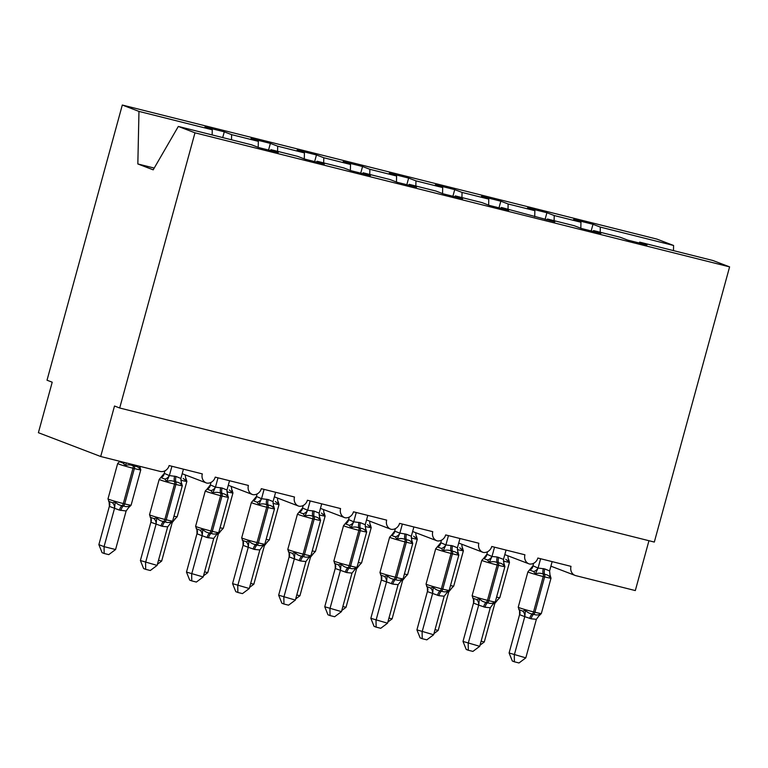<?xml version="1.0" encoding="UTF-8"?>
<svg xmlns="http://www.w3.org/2000/svg" width="768" height="768" viewBox="0 0 768 768"><rect width="100%" height="100%" fill="white"/><g stroke="black" fill="none" stroke-linecap="round" stroke-linejoin="round"><path stroke-width="1.15" d="M600.202 232.243L600.307 227.098L673.584 245.472L656.928 239.107L122.304 105.034L47.021 380.218L52.214 382.205L38.4 432.701L100.694 456.509L114.509 406.013L119.693 408L654.317 542.064L729.6 266.88L712.934 260.515L639.658 242.131L646.973 244.934L627.619 240.077L620.304 237.283L593.568 230.582L600.893 233.376L581.53 228.518L574.214 225.725L547.478 219.024L554.803 221.818L501.389 207.466L508.714 210.259L489.35 205.411L482.035 202.608L455.309 195.907L462.624 198.701L443.27 193.853L435.946 191.05L409.219 184.349L416.534 187.142L397.181 182.294L389.856 179.491L363.13 172.79L370.445 175.584L351.091 170.736L343.776 167.933L317.04 161.232L324.355 164.035L305.002 159.178L297.686 156.374L270.95 149.674L278.275 152.477L258.912 147.619L251.597 144.826L178.32 126.442L194.976 132.816L729.6 266.88M648.95 540.72L635.318 590.573L575.856 575.664A7.862 7.114 -69.1 0 1 575.126 575.434A7.862 7.114 -69.1 0 1 571.018 566.362L537.84 558.038A7.862 7.114 110.9 0 1 529.315 563.971A7.862 7.114 -69.1 0 1 529.037 563.875A7.862 7.114 -69.1 0 1 524.928 554.803L491.75 546.48A7.862 7.114 110.9 0 1 483.226 552.413A7.862 7.114 -69.1 0 1 482.947 552.317A7.862 7.114 -69.1 0 1 478.838 543.245L445.661 534.922A7.862 7.114 110.9 0 1 437.136 540.864A7.862 7.114 -69.1 0 1 436.858 540.758A7.862 7.114 -69.1 0 1 432.758 531.686L399.571 523.363A7.862 7.114 110.9 0 1 391.056 529.306A7.862 7.114 -69.1 0 1 390.778 529.2A7.862 7.114 -69.1 0 1 386.669 520.128L353.482 511.805A7.862 7.114 110.9 0 1 344.966 517.747A7.862 7.114 -69.1 0 1 344.688 517.642A7.862 7.114 -69.1 0 1 340.579 508.57L307.392 500.246A7.862 7.114 110.9 0 1 298.877 506.189A7.862 7.114 -69.1 0 1 298.598 506.093A7.862 7.114 -69.1 0 1 294.49 497.011L261.312 488.688A7.862 7.114 110.9 0 1 252.787 494.63A7.862 7.114 -69.1 0 1 252.509 494.534A7.862 7.114 -69.1 0 1 248.4 485.453L215.222 477.13A7.862 7.114 110.9 0 1 206.698 483.072A7.862 7.114 -69.1 0 1 206.419 482.976A7.862 7.114 -69.1 0 1 202.31 473.894L169.133 465.571A7.862 7.114 110.9 0 1 160.147 471.418L100.694 456.509M222.71 137.578L224.285 131.837L231.6 134.64L231.494 139.776M270.47 150.518L270.95 149.674M268.56 150.038L270.374 143.395L277.69 146.189L277.584 151.334M316.55 162.077L317.04 161.232M314.64 161.597L316.464 154.954L323.779 157.747L323.674 162.893M362.64 173.635L363.13 172.79M360.73 173.155L362.554 166.512L369.869 169.306L369.754 174.451M408.73 185.184L409.219 184.349M406.819 184.714L408.634 178.07L415.958 180.864L415.843 186.01M454.819 196.742L455.309 195.907M452.909 196.262L454.723 189.629L462.048 192.422L461.933 197.568M500.909 208.301L501.389 207.466M498.998 207.821L500.813 201.187L508.128 203.981L508.022 209.126M546.998 219.859L547.478 219.024M545.088 219.379L546.902 212.736L554.218 215.539L554.112 220.685M593.078 231.418L593.568 230.582M600.307 227.098L592.992 224.294L573.629 219.446L580.954 222.24L580.819 228.25M591.168 230.938L592.992 224.294M639.168 242.976L639.658 242.131M122.304 105.034L138.97 111.408L212.246 129.782L204.931 126.979L224.285 131.837M212.246 129.782L212.141 134.928M231.6 134.64L258.336 141.341L251.011 138.538L270.374 143.395M258.336 141.341L258.202 147.35M277.69 146.189L304.426 152.899L297.101 150.096L316.464 154.954M304.426 152.899L304.291 158.909M323.779 157.747L350.515 164.458L343.19 161.654L362.554 166.512M350.515 164.458L350.381 170.467M369.869 169.306L396.595 176.016L389.28 173.213L408.634 178.07M396.595 176.016L396.47 182.026M415.958 180.864L442.685 187.565L435.37 184.771L454.723 189.629M442.685 187.565L442.56 193.574M462.048 192.422L488.774 199.123L481.459 196.33L500.813 201.187M488.774 199.123L488.65 205.133M508.128 203.981L534.864 210.682L527.549 207.888L546.902 212.736M534.864 210.682L534.73 216.691M554.218 215.539L580.954 222.24M673.584 245.472L673.478 250.618M138.97 111.408L137.837 163.958L153.197 169.834L178.32 126.442M194.976 132.816L119.693 408M137.837 163.958L154.224 168.067M481.123 641.194L484.282 641.99L494.832 603.446L494.122 603.485M494.832 603.446L498.029 599.472A5.76 5.059 -107.7 0 1 498.048 599.462L499.814 597.638L509.482 562.291A11.27 0.518 -164.7 0 1 503.376 561.101M509.482 562.291L508.627 559.555L508.733 561.754L505.795 559.306M508.733 561.754L507.926 556.656M480.038 645.168L484.282 641.99M543.341 568.57A5.76 2.429 -75.9 0 0 543.264 574.061A2.621 1.104 104.1 0 1 543.226 576.547A11.27 0.518 -164.7 0 1 528.854 572.362A11.27 0.518 -164.7 0 1 527.894 571.872L518.227 607.219A11.27 0.518 15.3 0 0 519.187 607.699A11.27 0.518 15.3 0 0 533.558 611.894L534.941 612.24A11.27 0.518 15.3 0 0 541.344 613.507L551.011 578.16L550.157 575.424L550.262 577.632C549.168 575.75 547.296 574.675 544.646 574.406L543.264 574.061C540.682 573.014 538.061 572.957 535.402 573.898L533.558 571.526L529.661 570.038A5.76 5.059 72.3 0 0 529.68 570.038L529.68 570.038A5.76 5.059 72.3 0 0 532.992 565.814L538.07 568.042L544.723 568.915L549.6 570.931L552.144 561.619M518.832 609.619L522.73 611.117L525.456 610.234C527.27 612.384 529.574 613.622 532.349 613.939L533.731 614.285C536.189 615.283 538.378 615.178 540.326 613.958L539.578 615.341A5.76 5.059 72.3 0 0 539.558 615.341L541.344 613.507M509.098 652.992L525.811 657.859L518.995 662.966L514.397 661.814L512.323 661.018L509.098 652.992L519.581 614.669L519.552 611.184M514.397 661.814L514.291 654.97L524.774 616.656L519.581 614.669M525.811 657.859L536.362 619.315L531.082 618.797L524.774 616.656M527.894 571.872L532.992 565.814M533.635 563.29L532.944 565.834M540.614 558.73L538.128 567.821M535.402 573.898L538.07 568.042M549.6 570.931L550.262 577.632M525.456 610.234L524.832 616.426M540.326 613.958L536.362 619.315M486.902 554.256A5.76 5.059 72.3 0 1 483.59 558.48L483.59 558.48A5.76 5.059 72.3 0 0 483.59 558.48L486.902 554.256L491.981 556.483L497.251 557.011A5.76 2.429 -75.9 0 0 497.174 562.502A2.621 1.104 104.1 0 1 497.136 564.989A11.27 0.518 -164.7 0 1 482.765 560.803A11.27 0.518 -164.7 0 1 481.805 560.314L472.138 595.661A11.27 0.518 15.3 0 0 473.098 596.15A11.27 0.518 15.3 0 0 487.469 600.336L488.851 600.682A11.27 0.518 15.3 0 0 495.254 601.949L504.922 566.602L504.067 563.866L504.173 566.074C503.078 564.192 501.206 563.117 498.557 562.848L497.174 562.502C494.592 561.456 491.971 561.398 489.312 562.339L487.469 559.978L483.571 558.48M472.742 598.07L476.64 599.558L479.376 598.675C481.181 600.826 483.485 602.064 486.259 602.381L487.642 602.726C490.099 603.725 492.298 603.619 494.237 602.4L493.488 603.782A5.76 5.059 72.3 0 0 493.469 603.782L495.254 601.949M463.008 641.434L479.722 646.31L472.906 651.408L468.307 650.256L466.234 649.459L463.008 641.434L473.549 602.89L473.472 599.626M468.307 650.256L468.202 643.421L478.685 605.098L473.491 603.11M479.722 646.31L490.272 607.757L484.992 607.238L478.685 605.098M506.054 550.061L503.51 559.382L504.173 566.074M487.546 551.731L486.854 554.275M494.534 547.181L492.048 556.262M497.251 557.011L503.51 559.382M489.312 562.339L491.981 556.483M479.376 598.675L478.742 604.867M494.237 602.4L490.272 607.757M451.171 545.453A5.76 2.429 -75.9 0 0 451.085 550.944A2.621 1.104 104.1 0 1 451.046 553.43A11.27 0.518 -164.7 0 1 436.675 549.245A11.27 0.518 -164.7 0 1 435.715 548.755L426.048 584.102A11.27 0.518 15.3 0 0 427.008 584.592A11.27 0.518 15.3 0 0 441.379 588.778L442.762 589.123A11.27 0.518 15.3 0 0 449.165 590.39L458.832 555.053L457.987 552.307L458.093 554.515C456.989 552.634 455.117 551.558 452.467 551.29L451.085 550.944C448.502 549.898 445.882 549.85 443.222 550.781L441.379 548.419L437.482 546.931A5.76 5.059 72.3 0 0 437.501 546.922L437.501 546.922A5.76 5.059 72.3 0 0 440.813 542.707L445.891 544.934L452.554 545.798L457.421 547.824L459.965 538.512M426.653 586.512L430.55 588L433.286 587.117C435.101 589.277 437.395 590.506 440.179 590.822L441.562 591.178C444.01 592.166 446.208 592.061 448.147 590.842L447.398 592.224A5.76 5.059 72.3 0 0 447.379 592.224L444.182 596.208L438.902 595.68L427.44 591.61L427.382 588.077M416.918 629.875L433.632 634.752L426.826 639.85L422.218 638.698L420.144 637.901L416.918 629.875L427.402 591.552M422.218 638.698L422.112 631.862L432.595 593.539M433.632 634.752L444.182 596.208M435.715 548.755L440.813 542.707M441.456 540.182L440.765 542.717M448.445 535.622L445.958 544.704M443.222 550.781L445.891 544.934M457.421 547.824L458.093 554.515M433.286 587.117L432.653 593.309M448.147 590.842L446.822 592.512M395.29 536.861L391.402 535.373L389.626 537.197A11.27 0.518 -164.7 0 0 390.586 537.686A11.27 0.518 -164.7 0 0 404.957 541.882A2.621 1.104 104.1 0 0 404.995 539.386C402.413 538.339 399.792 538.291 397.133 539.222L395.29 536.861A5.76 4.896 145.6 0 0 399.84 533.098L406.464 534.25L411.331 536.266L413.875 526.954M380.573 574.954L384.461 576.442L387.197 575.558C389.011 577.718 391.306 578.947 394.09 579.274L395.472 579.619C397.92 580.608 400.118 580.502 402.058 579.283L401.309 580.666A5.76 5.059 72.3 0 0 401.29 580.666L398.093 584.65L392.822 584.122L381.35 580.051L381.293 576.518M370.838 618.317L387.552 623.194L380.736 628.291L376.128 627.139L374.054 626.342L370.838 618.317L381.322 580.003M376.128 627.139L376.022 620.304L386.506 581.981M387.552 623.194L398.093 584.65M391.402 535.373L391.411 535.363A5.76 5.059 72.3 0 0 391.411 535.363L394.675 531.158L399.84 533.098M395.376 528.624L394.675 531.158M402.355 524.064L399.869 533.146M389.626 537.197L379.958 572.544A11.27 0.518 15.3 0 0 380.918 573.034A11.27 0.518 15.3 0 0 395.29 577.219L396.672 577.565A11.27 0.518 15.3 0 0 403.075 578.832L412.742 543.494L411.898 540.758L412.003 542.957C410.909 541.075 409.027 540 406.378 539.731L404.995 539.386A5.76 2.429 -75.9 0 1 405.082 533.894M397.133 539.222L399.802 533.376M411.331 536.266L412.003 542.957M387.197 575.558L386.563 581.75M402.058 579.283L400.733 580.954M358.992 522.346A5.76 2.429 -75.9 0 0 358.906 527.827A2.621 1.104 104.1 0 1 358.877 530.323A11.27 0.518 -164.7 0 1 344.496 526.128A11.27 0.518 -164.7 0 1 343.546 525.638L333.869 560.986A11.27 0.518 15.3 0 0 334.829 561.475A11.27 0.518 15.3 0 0 349.2 565.661L350.582 566.016A11.27 0.518 15.3 0 0 356.986 567.274L366.662 531.936L365.798 529.19L365.914 531.398C364.819 529.517 362.947 528.442 360.298 528.173L358.906 527.827C356.323 526.781 353.702 526.733 351.043 527.674L349.2 525.302L345.322 523.805A5.76 5.059 72.3 0 0 348.643 519.59L353.712 521.818L360.374 522.691L365.242 524.707L367.786 515.395M334.483 563.395L338.371 564.883L341.107 564C342.922 566.16 345.216 567.398 348 567.715L349.382 568.061C351.83 569.05 354.029 568.944 355.978 567.734L355.219 569.107A5.76 5.059 72.3 0 0 355.21 569.117L352.003 573.091L346.733 572.563L335.261 568.493L335.203 564.96M324.749 606.758L341.462 611.635L334.646 616.733L330.038 615.581L327.965 614.784L324.749 606.758L335.232 568.445M330.038 615.581L329.933 608.746L340.416 570.422M341.462 611.635L352.003 573.091M343.546 525.638L348.643 519.59M349.286 517.066L348.586 519.6M356.266 512.506L353.779 521.587M351.043 527.674L353.712 521.818M365.242 524.707L365.914 531.398M341.107 564L340.474 570.202M355.978 567.734L354.653 569.395M435.034 629.635L438.192 630.432L448.742 591.888L448.032 591.926M448.742 591.888L451.958 587.904A5.76 5.059 -107.7 0 0 451.939 587.914L453.725 586.08L463.392 550.733A11.27 0.518 -164.7 0 1 457.286 549.542M462.538 547.987L462.653 550.195L459.706 547.747M462.653 550.195L461.837 545.098M433.949 633.61L438.192 630.432M388.944 618.086L392.102 618.874L402.653 580.33L401.942 580.368M402.653 580.33L405.869 576.346A5.76 5.059 -107.7 0 0 405.85 576.355L407.635 574.522L417.302 539.174A11.27 0.518 -164.7 0 1 411.197 537.984M417.302 539.174L416.458 536.438L416.563 538.637L413.616 536.189M416.563 538.637L415.757 533.539M387.859 622.061L392.102 618.874M342.854 606.528L346.022 607.315L356.506 569.002L355.853 568.81M356.563 568.771L359.779 564.787A5.76 5.059 -107.7 0 0 359.77 564.797L361.546 562.963L371.222 527.616A11.27 0.518 -164.7 0 1 365.107 526.426M371.222 527.616L370.368 524.88L370.474 527.078L367.526 524.63M370.474 527.078L369.667 521.981M341.77 610.502L346.022 607.315M296.765 594.97L299.933 595.757L310.483 557.213L309.773 557.251M310.483 557.213L313.68 553.238A5.76 5.059 -107.7 0 1 313.69 553.229L315.466 551.405L325.133 516.058A11.27 0.518 -164.7 0 1 319.027 514.867M325.133 516.058L324.278 513.322L324.384 515.52L321.437 513.072M324.384 515.52L323.578 510.422M295.68 598.944L299.933 595.757M312.902 510.787A5.76 2.429 -75.9 0 0 312.826 516.269A2.621 1.104 104.1 0 1 312.787 518.765A11.27 0.518 -164.7 0 1 298.416 514.57A11.27 0.518 -164.7 0 1 297.456 514.08L287.789 549.427A11.27 0.518 15.3 0 0 288.739 549.917A11.27 0.518 15.3 0 0 303.12 554.112L304.502 554.458A11.27 0.518 15.3 0 0 310.906 555.725L320.573 520.378L319.709 517.632L319.824 519.84C318.73 517.958 316.858 516.883 314.208 516.614L312.826 516.269C310.243 515.222 307.622 515.174 304.963 516.115L303.12 513.744L299.222 512.256A5.76 5.059 72.3 0 0 299.242 512.246L299.242 512.246A5.76 5.059 72.3 0 0 302.554 508.032L307.622 510.259L314.285 511.133L319.152 513.149L321.696 503.837M288.394 551.837L292.291 553.325L295.018 552.442C296.832 554.602 299.126 555.84 301.91 556.157L303.293 556.502C305.741 557.491 307.939 557.386 309.888 556.176L309.13 557.549A5.76 5.059 72.3 0 0 309.12 557.558L310.906 555.725M278.659 595.2L295.373 600.077L288.557 605.174L283.958 604.022L281.875 603.226L278.659 595.2L289.142 556.886L289.114 553.402M283.958 604.022L283.853 597.187L294.336 558.864L289.142 556.886M295.373 600.077L305.923 561.533L300.643 561.005L294.336 558.864M297.456 514.08L302.554 508.032M303.197 505.507L302.506 508.051M310.176 500.947L307.69 510.029M304.963 516.115L307.622 510.259M319.152 513.149L319.824 519.84M295.018 552.442L294.394 558.643M309.888 556.176L305.923 561.533M250.685 583.411L253.843 584.198L264.394 545.654L263.683 545.693M264.394 545.654L267.59 541.68A5.76 5.059 -107.7 0 1 267.61 541.68L269.376 539.846L279.043 504.499A11.27 0.518 -164.7 0 1 272.938 503.309M279.043 504.499L278.189 501.763L278.294 503.962L275.357 501.514M278.294 503.962L277.488 498.864M249.59 587.386L253.843 584.198M266.813 499.229A5.76 2.429 -75.9 0 0 266.736 504.71A2.621 1.104 104.1 0 1 266.698 507.206A11.27 0.518 -164.7 0 1 252.326 503.011A11.27 0.518 -164.7 0 1 251.366 502.522L241.699 537.869A11.27 0.518 15.3 0 0 242.659 538.358A11.27 0.518 15.3 0 0 257.03 542.554L258.413 542.899A11.27 0.518 15.3 0 0 264.816 544.166L274.483 508.819L273.629 506.083L273.734 508.282C272.64 506.4 270.768 505.325 268.118 505.056L266.736 504.71C264.154 503.664 261.533 503.616 258.874 504.557L257.03 502.186L253.133 500.698A5.76 5.059 72.3 0 0 253.152 500.688L253.152 500.688A5.76 5.059 72.3 0 0 256.464 496.474L261.542 498.701L268.195 499.574L273.072 501.59L275.616 492.278M242.304 540.278L246.202 541.766L248.928 540.883C250.742 543.043 253.046 544.282 255.821 544.598L257.203 544.944C259.661 545.933 261.85 545.827 263.798 544.618L263.05 545.99A5.76 5.059 72.3 0 0 263.03 546L264.816 544.166M232.57 583.642L249.283 588.518L242.467 593.616L237.869 592.464L235.795 591.667L232.57 583.642L243.053 545.328L243.024 541.843M237.869 592.464L237.763 585.629L248.246 547.306L243.053 545.328M249.283 588.518L259.834 549.974L254.554 549.446L248.246 547.306M251.366 502.522L256.464 496.474M257.107 493.949L256.416 496.493M264.086 489.389L261.6 498.47M258.874 504.557L261.542 498.701M273.072 501.59L273.734 508.282M248.928 540.883L248.304 547.085M263.798 544.618L259.834 549.974M204.595 571.853L207.754 572.64L218.304 534.096L217.594 534.134M218.304 534.096L221.501 530.122A5.76 5.059 -107.7 0 1 221.52 530.122L223.286 528.288L232.954 492.941A11.27 0.518 -164.7 0 1 226.848 491.75M232.954 492.941L232.099 490.205L232.205 492.413L229.267 489.955M232.205 492.413L231.398 487.306M203.501 575.827L207.754 572.64M227.53 494.515L227.645 496.723C226.55 494.842 224.678 493.766 222.029 493.498L220.646 493.152C218.064 492.106 215.443 492.058 212.784 492.998L210.941 490.627L207.043 489.139M196.214 528.72L200.112 530.208L202.838 529.325C204.653 531.485 206.957 532.723 209.731 533.04L211.114 533.386C213.571 534.384 215.77 534.269 217.709 533.059L216.96 534.432A5.76 5.059 72.3 0 0 216.941 534.442L218.726 532.608L228.394 497.261A11.27 0.518 -164.7 0 1 221.99 495.994L220.608 495.648A11.27 0.518 -164.7 0 1 206.237 491.453A11.27 0.518 -164.7 0 1 205.277 490.973L195.61 526.31A11.27 0.518 15.3 0 0 196.57 526.8A11.27 0.518 15.3 0 0 210.941 530.995A2.621 1.104 104.1 0 1 209.731 533.04A5.76 2.429 -75.9 0 0 207.082 537.542L197.002 533.818L196.944 530.285M186.48 572.083L203.194 576.96L196.378 582.058L191.779 580.906L189.706 580.118L186.48 572.083L196.963 533.77M191.779 580.906L191.674 574.07L202.157 535.757M203.194 576.96L213.744 538.416L207.082 537.542M229.526 480.72L226.982 490.032L227.645 496.723M210.374 484.915A5.76 5.059 72.3 0 1 207.062 489.13L207.062 489.13A5.76 5.059 72.3 0 0 207.062 489.13L210.374 484.915L215.453 487.142L222.106 488.016L226.982 490.032M211.018 482.39L210.326 484.934M217.997 477.83L215.52 486.912M212.784 492.998L215.453 487.142M202.838 529.325L202.214 535.526M217.709 533.059L213.744 538.416M158.506 560.294L161.664 561.091L172.214 522.547L171.504 522.586M172.214 522.547L175.43 518.563A5.76 5.059 -107.7 0 0 175.411 518.563L177.197 516.73L186.864 481.392A11.27 0.518 -164.7 0 1 180.758 480.192M186.864 481.392L186.01 478.646L186.125 480.854L183.178 478.397M186.125 480.854L185.309 475.747M157.421 564.269L161.664 561.091M174.643 476.112A5.76 2.429 -75.9 0 0 174.557 481.594A2.621 1.104 104.1 0 1 174.518 484.09A11.27 0.518 -164.7 0 1 160.147 479.894A11.27 0.518 -164.7 0 1 159.187 479.414L149.52 514.752A11.27 0.518 15.3 0 0 150.48 515.242A11.27 0.518 15.3 0 0 164.851 519.437L166.234 519.782A11.27 0.518 15.3 0 0 172.637 521.05L182.304 485.702L181.45 482.966L181.565 485.165C180.461 483.283 178.589 482.208 175.939 481.939L174.557 481.594C171.974 480.557 169.354 480.499 166.694 481.44L164.851 479.069L160.954 477.581A5.76 5.059 72.3 0 0 160.973 477.581L160.973 477.581A5.76 5.059 72.3 0 0 164.285 473.357L169.363 475.584L176.026 476.458L180.893 478.474L183.437 469.162M150.125 517.162L154.022 518.65L156.758 517.776C158.573 519.926 160.867 521.165 163.651 521.482L165.034 521.827C167.482 522.826 169.68 522.71 171.619 521.501L170.87 522.874A5.76 5.059 72.3 0 0 170.851 522.883L167.654 526.858L162.374 526.33L150.912 522.259L150.854 518.726M140.39 560.525L157.104 565.402L150.298 570.499L145.69 569.347L143.616 568.56L140.39 560.525L150.874 522.211M145.69 569.347L145.584 562.512L156.067 524.198M157.104 565.402L167.654 526.858M159.187 479.414L164.285 473.357M164.928 470.832L164.237 473.376M171.917 466.272L169.43 475.354M166.694 481.44L169.363 475.584M180.893 478.474L181.565 485.165M156.758 517.776L156.125 523.968M171.619 521.501L170.294 523.171M109.344 506.342L98.87 544.656L104.054 546.643L115.574 549.533L126.125 510.989L119.472 510.115L109.382 506.39L109.114 501.926M115.574 549.533L108.768 554.63L104.16 553.478L104.054 546.643L114.538 508.32M108.605 501.293L112.493 502.781L115.229 501.898C117.043 504.058 119.338 505.286 122.122 505.613A2.621 1.104 -75.9 0 0 123.322 503.558L132.989 468.221A11.27 0.518 -164.7 0 1 118.618 464.026A11.27 0.518 -164.7 0 1 117.658 463.536L107.99 498.883A11.27 0.518 15.3 0 0 108.95 499.373A11.27 0.518 15.3 0 0 123.322 503.558L124.704 503.904L134.371 468.566L132.989 468.221A2.621 1.104 -75.9 0 0 133.027 465.725C130.445 464.678 127.824 464.63 125.165 465.562L123.322 463.2L119.443 461.702A5.76 5.059 -107.7 0 1 119.434 461.702L117.658 463.536M119.472 510.115A5.76 2.429 104.1 0 1 122.122 505.613L123.504 505.958C125.952 506.947 128.15 506.842 130.09 505.622L129.341 507.005A5.76 5.059 -107.7 0 0 129.322 507.005L131.107 505.171L140.774 469.834A11.27 0.518 -164.7 0 1 134.371 468.566A2.621 1.104 104.1 0 0 134.41 466.07L133.027 465.725A5.76 2.429 104.1 0 1 132.72 464.534M140.774 469.834L139.93 467.098L140.035 469.296C138.931 467.414 137.059 466.339 134.41 466.07A5.76 2.429 104.1 0 1 134.102 464.89M140.035 469.296L139.68 466.867A5.76 4.896 -34.4 0 1 139.661 466.79M126.442 462.96L125.165 465.562M126.125 510.989L130.09 505.622M114.595 508.09L115.229 501.898M104.16 553.478L102.086 552.682L98.87 544.656M496.57 597.13A11.27 0.518 15.3 0 0 499.814 597.638M508.877 559.882A5.76 4.896 -34.4 0 1 508.406 559.315L508.406 559.315A5.76 4.896 -34.4 0 1 508.358 559.248M551.011 578.16A11.27 0.518 -164.7 0 1 544.608 576.893L543.226 576.547L533.558 611.894A2.621 1.104 104.1 0 1 532.349 613.939A5.76 2.429 -75.9 0 0 529.699 618.442M531.082 618.797A5.76 2.429 -75.9 0 1 533.731 614.285A2.621 1.104 -75.9 0 0 534.941 612.24L544.608 576.893A2.621 1.104 -75.9 0 0 544.646 574.406A5.76 2.429 -75.9 0 1 544.723 568.915M533.558 571.526A5.76 4.896 145.6 0 0 538.099 567.773M549.888 575.117A5.76 4.896 145.6 0 0 549.936 575.194L549.936 575.194A5.76 4.896 145.6 0 0 550.406 575.76M524.717 616.675A5.76 5.059 72.3 0 0 522.73 611.117M519.61 614.717A5.76 4.896 145.6 0 0 519.302 610.186L518.227 607.219M504.922 566.602A11.27 0.518 -164.7 0 1 498.518 565.344L497.136 564.989L487.469 600.336A2.621 1.104 104.1 0 1 486.259 602.381A5.76 2.429 -75.9 0 0 483.61 606.883M484.992 607.238A5.76 2.429 -75.9 0 1 487.642 602.726A2.621 1.104 -75.9 0 0 488.851 600.682L498.518 565.344A2.621 1.104 -75.9 0 0 498.557 562.848A5.76 2.429 -75.9 0 1 498.643 557.357M487.469 559.978A5.76 4.896 145.6 0 0 492.01 556.214M503.798 563.558A5.76 4.896 145.6 0 0 503.846 563.635L503.846 563.635A5.76 4.896 145.6 0 0 504.317 564.202M478.637 605.117A5.76 5.059 72.3 0 0 476.64 599.558M473.53 603.158A5.76 4.896 145.6 0 0 473.213 598.637A5.76 4.896 145.6 0 0 473.213 598.627L472.992 598.387M458.832 555.053A11.27 0.518 -164.7 0 1 452.429 553.786L451.046 553.43L441.379 588.778A2.621 1.104 104.1 0 1 440.179 590.822A5.76 2.429 -75.9 0 0 437.52 595.334M438.902 595.68A5.76 2.429 -75.9 0 1 441.562 591.178A2.621 1.104 -75.9 0 0 442.762 589.123L452.429 553.786A2.621 1.104 -75.9 0 0 452.467 551.29A5.76 2.429 -75.9 0 1 452.554 545.798M441.379 548.419A5.76 4.896 145.6 0 0 445.92 544.656M457.709 552A5.76 4.896 145.6 0 0 457.757 552.077A5.76 4.896 145.6 0 0 457.766 552.077A5.76 4.896 145.6 0 0 458.227 552.643M432.547 593.558A5.76 5.059 72.3 0 0 430.55 588M427.44 591.61A5.76 4.896 145.6 0 0 427.123 587.078A5.76 4.896 145.6 0 0 427.123 587.069L426.048 584.102M412.742 543.494A11.27 0.518 -164.7 0 1 406.339 542.227L404.957 541.882L395.29 577.219A2.621 1.104 104.1 0 1 394.09 579.274A5.76 2.429 -75.9 0 0 391.44 583.776M392.822 584.122A5.76 2.429 -75.9 0 1 395.472 579.619A2.621 1.104 -75.9 0 0 396.672 577.565L406.339 542.227A2.621 1.104 -75.9 0 0 406.378 539.731A5.76 2.429 -75.9 0 1 406.464 534.25M391.411 535.363A5.76 5.059 72.3 0 0 394.733 531.149M411.629 540.451A5.76 4.896 145.6 0 0 411.677 540.518L411.677 540.518A5.76 4.896 145.6 0 0 412.138 541.085M386.458 582A5.76 5.059 72.3 0 0 384.461 576.442M381.35 580.051A5.76 4.896 145.6 0 0 381.034 575.52L379.958 572.544M366.662 531.936A11.27 0.518 -164.7 0 1 360.259 530.669L358.877 530.323L349.2 565.661A2.621 1.104 104.1 0 1 348 567.715A5.76 2.429 -75.9 0 0 345.35 572.218M346.733 572.563A5.76 2.429 -75.9 0 1 349.382 568.061A2.621 1.104 -75.9 0 0 350.582 566.016L360.259 530.669A2.621 1.104 -75.9 0 0 360.298 528.173A5.76 2.429 -75.9 0 1 360.374 522.691M349.2 525.302A5.76 4.896 145.6 0 0 353.75 521.539M365.539 528.893A5.76 4.896 145.6 0 0 365.587 528.96L365.587 528.96A5.76 4.896 145.6 0 0 366.048 529.526M340.368 570.442A5.76 5.059 72.3 0 0 338.371 564.883M335.261 568.493A5.76 4.896 145.6 0 0 334.944 563.962L333.869 560.986M450.49 585.571A11.27 0.518 15.3 0 0 453.725 586.08M462.787 548.323A5.76 4.896 -34.4 0 1 462.317 547.757L462.317 547.757A5.76 4.896 -34.4 0 1 462.269 547.69M404.4 574.013A11.27 0.518 15.3 0 0 407.635 574.522M416.698 536.765A5.76 4.896 -34.4 0 1 416.237 536.198L416.237 536.198A5.76 4.896 -34.4 0 1 416.189 536.131M358.31 562.454A11.27 0.518 15.3 0 0 361.546 562.963M370.608 525.206A5.76 4.896 -34.4 0 1 370.147 524.65A5.76 4.896 -34.4 0 1 370.147 524.64A5.76 4.896 -34.4 0 1 370.099 524.573M312.221 550.896A11.27 0.518 15.3 0 0 315.466 551.405M324.518 513.648A5.76 4.896 -34.4 0 1 324.058 513.091A5.76 4.896 -34.4 0 1 324.058 513.082A5.76 4.896 -34.4 0 1 324.01 513.014M320.573 520.378A11.27 0.518 -164.7 0 1 314.17 519.11L312.787 518.765L303.12 554.112A2.621 1.104 104.1 0 1 301.91 556.157A5.76 2.429 -75.9 0 0 299.261 560.659M300.643 561.005A5.76 2.429 -75.9 0 1 303.293 556.502A2.621 1.104 -75.9 0 0 304.502 554.458L314.17 519.11A2.621 1.104 -75.9 0 0 314.208 516.614A5.76 2.429 -75.9 0 1 314.285 511.133M303.12 513.744A5.76 4.896 145.6 0 0 307.661 509.981M319.45 517.334A5.76 4.896 145.6 0 0 319.498 517.402L319.498 517.402A5.76 4.896 145.6 0 0 319.958 517.968M294.278 558.883A5.76 5.059 72.3 0 0 292.291 553.325M289.171 556.934A5.76 4.896 145.6 0 0 288.854 552.403L287.789 549.427M266.131 539.338A11.27 0.518 15.3 0 0 269.376 539.846M278.438 502.099A5.76 4.896 -34.4 0 1 277.968 501.533L277.968 501.533A5.76 4.896 -34.4 0 1 277.92 501.456M274.483 508.819A11.27 0.518 -164.7 0 1 268.08 507.552L266.698 507.206L257.03 542.554A2.621 1.104 104.1 0 1 255.821 544.598A5.76 2.429 -75.9 0 0 253.171 549.101M254.554 549.446A5.76 2.429 -75.9 0 1 257.203 544.944A2.621 1.104 -75.9 0 0 258.413 542.899L268.08 507.552A2.621 1.104 -75.9 0 0 268.118 505.056A5.76 2.429 -75.9 0 1 268.195 499.574M257.03 502.186A5.76 4.896 145.6 0 0 261.571 498.422M273.36 505.776A5.76 4.896 145.6 0 0 273.408 505.843L273.408 505.843A5.76 4.896 145.6 0 0 273.878 506.41M248.189 547.325A5.76 5.059 72.3 0 0 246.202 541.766M243.082 545.376A5.76 4.896 145.6 0 0 242.774 540.845A5.76 4.896 145.6 0 0 242.765 540.845L241.699 537.869M220.042 527.779A11.27 0.518 15.3 0 0 223.286 528.288M232.349 490.541A5.76 4.896 -34.4 0 1 231.878 489.974L231.878 489.974A5.76 4.896 -34.4 0 1 231.83 489.898M220.723 487.67A5.76 2.429 -75.9 0 0 220.646 493.152A2.621 1.104 104.1 0 1 220.608 495.648L210.941 530.995L212.323 531.341A11.27 0.518 15.3 0 0 218.726 532.608M208.464 537.888A5.76 2.429 -75.9 0 1 211.114 533.386A2.621 1.104 -75.9 0 0 212.323 531.341L221.99 495.994A2.621 1.104 -75.9 0 0 222.029 493.498A5.76 2.429 -75.9 0 1 222.106 488.016M210.941 490.627A5.76 4.896 145.6 0 0 215.482 486.864M227.27 494.218A5.76 4.896 145.6 0 0 227.318 494.285L227.318 494.285A5.76 4.896 145.6 0 0 227.789 494.851M202.109 535.766A5.76 5.059 72.3 0 0 200.112 530.208M197.002 533.818A5.76 4.896 145.6 0 0 196.685 529.286L195.61 526.31M173.962 516.221A11.27 0.518 15.3 0 0 177.197 516.73M186.259 478.982A5.76 4.896 -34.4 0 1 185.789 478.416L185.789 478.416A5.76 4.896 -34.4 0 1 185.741 478.339M182.304 485.702A11.27 0.518 -164.7 0 1 175.901 484.435L174.518 484.09L164.851 519.437A2.621 1.104 104.1 0 1 163.651 521.482A5.76 2.429 -75.9 0 0 160.992 525.984M162.374 526.33A5.76 2.429 -75.9 0 1 165.034 521.827A2.621 1.104 -75.9 0 0 166.234 519.782L175.901 484.435A2.621 1.104 -75.9 0 0 175.939 481.939A5.76 2.429 -75.9 0 1 176.026 476.458M164.851 479.069A5.76 4.896 145.6 0 0 169.392 475.306M181.181 482.659A5.76 4.896 145.6 0 0 181.229 482.726L181.229 482.726A5.76 4.896 145.6 0 0 181.699 483.293M156.019 524.208A5.76 5.059 72.3 0 0 154.022 518.65M150.912 522.259A5.76 4.896 145.6 0 0 150.595 517.728L149.52 514.752M120.854 510.461A5.76 2.429 104.1 0 1 123.504 505.958A2.621 1.104 104.1 0 0 124.704 503.904A11.27 0.518 15.3 0 0 131.107 505.171M140.17 467.424A5.76 4.896 -34.4 0 1 139.709 466.858A5.76 4.896 -34.4 0 1 139.699 466.858L139.642 466.752M120.182 461.395A5.76 5.059 -107.7 0 1 119.443 461.702L120 461.424M124.934 462.586A5.76 4.896 -34.4 0 1 123.322 463.2M109.094 501.84L109.066 501.859A5.76 4.896 -34.4 0 1 109.066 501.859A5.76 4.896 -34.4 0 1 109.382 506.39M112.493 502.781A5.76 5.059 -107.7 0 1 114.49 508.339M575.126 575.434L550.896 566.17M529.037 563.875L504.806 554.611M482.947 552.317L458.717 543.053M436.858 540.758L412.627 531.504M390.778 529.2L366.547 519.946M344.688 517.642L320.458 508.387M298.598 506.093L274.368 496.829M252.509 494.534L228.278 485.27M206.419 482.976L182.189 473.712M497.472 599.75L498.029 599.472M539.002 615.619L539.558 615.341M472.138 595.661L473.002 598.397M483.581 558.48L481.805 560.314M492.922 604.061L493.469 603.782M447.379 592.224L449.165 590.39M401.29 580.666L403.075 578.832M355.21 569.117L356.986 567.274M462.259 547.651L463.392 550.733M451.392 588.192L451.939 587.914M405.302 576.634L405.85 576.355M359.213 565.075L359.77 564.797M313.123 553.517L313.68 553.238M308.563 557.837L309.12 557.558M267.034 541.958L267.59 541.68M262.474 546.278L263.03 546M220.944 530.4L221.501 530.122M227.261 494.179L228.394 497.261M207.053 489.139L205.277 490.973M216.384 534.72L216.941 534.442M174.864 518.851L175.411 518.563M170.851 522.883L172.637 521.05M109.066 501.85L107.99 498.883M128.774 507.293L129.322 507.005"/></g></svg>
